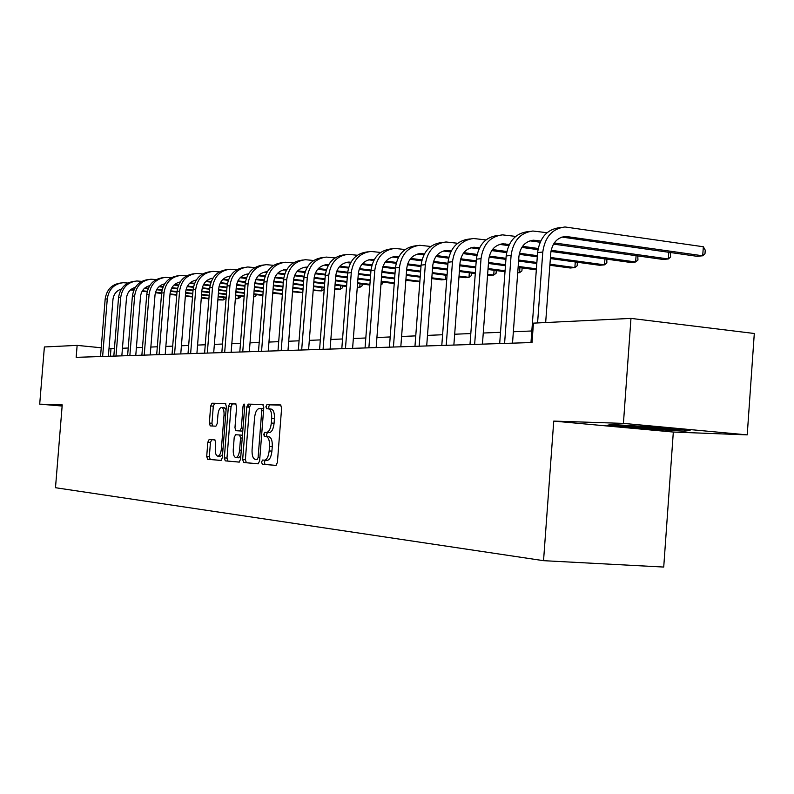 <?xml version="1.0" encoding="UTF-8"?>
<svg xmlns="http://www.w3.org/2000/svg" width="794" height="794" viewBox="0 0 794 794"><rect width="100%" height="100%" fill="white"/><g stroke="black" fill="none" stroke-linecap="round" stroke-linejoin="round"><path stroke-width="1.19" d="M261.573 462.039L262.288 464.202L275.885 465.433L277.384 462.515L281.622 407.997L280.55 404.94L266.933 404.593L265.891 406.657L266.605 408.761L268.352 408.821C270.764 409.466 271.876 412.701 271.677 418.527L271.33 423.023C270.635 428.78 269.047 431.896 266.566 432.393L264.759 432.293L263.727 434.338L264.452 436.472L266.188 436.571C268.6 437.296 269.702 440.581 269.503 446.417L269.156 450.923C268.471 456.619 266.903 459.706 264.442 460.183L262.596 460.024L261.573 462.039M265.246 460.242L264.323 462.237L265.037 464.411L276.074 465.403M280.977 405.129L269.682 404.841L268.63 406.895L269.077 408.88M268.551 408.831L271.101 409.059C273.523 409.704 274.635 412.94 274.436 418.766L274.089 423.262C273.394 429.008 271.806 432.125 269.315 432.621L267.518 432.522L266.476 434.556L267.032 436.64M209.159 439.489L207.82 442.218L206.708 456.361L207.601 459.26L220.96 460.47L222.3 457.721L226.34 406.419L225.407 403.541L212.018 403.203L210.688 405.972L209.338 423.043L210.231 425.892L215.908 426.189L217.258 423.42L217.923 414.875C218.469 410.319 219.68 407.828 221.556 407.421C223.382 407.918 224.206 410.488 224.037 415.113L221.387 448.828C220.851 453.344 219.66 455.806 217.804 456.183C215.948 455.647 215.114 453.037 215.293 448.352L215.73 442.774L214.827 439.876L209.159 439.489L211.78 439.697L210.45 442.417L209.328 456.56L210.221 459.458L221.129 460.441M62.23 404.89L39.7 404.146L44.375 346.968L77.137 345.38L76.164 357.34L532.02 342.522L533.449 323.138L630.972 318.394L623.419 423.391L553.746 421.098L543.543 560.673L55.491 487.714L62.23 404.89M242.666 459.488L243.649 462.515L258.119 463.825L259.608 460.967L263.777 407.491L262.754 404.493L248.214 404.116L246.775 407.004L242.666 459.488L245.376 459.696L246.358 462.723L258.348 463.805M239.143 462.108L225.258 460.857L224.325 457.9L228.364 406.478L229.744 403.65L235.669 403.799L236.622 406.717L234.964 427.748L235.927 430.695L239.917 430.924L241.326 428.085L243.053 406.022L244.056 404.017L244.741 406.071L240.562 459.309L239.143 462.108M543.543 560.673L663.724 567.055L673.322 432.045L747.223 434.874L623.419 423.391M747.223 434.874L754.3 333.49L630.972 318.394M39.7 404.146L62.131 406.032M114.435 348.596L109.006 348.546M101.235 347.772L77.137 345.38M531.831 330.979L513.361 331.753M500.518 332.299L483.258 333.023M470.812 333.549L454.674 334.234M442.595 334.74L427.49 335.386M415.748 335.872L401.595 336.477M390.191 336.954L376.912 337.519M365.816 337.986L353.35 338.512M342.551 338.969L330.85 339.465M320.319 339.901L309.313 340.368M299.06 340.805L288.708 341.241M278.704 341.658L268.958 342.075M259.191 342.482L250.011 342.869M240.483 343.276L231.828 343.643M222.518 344.03L214.36 344.378M205.259 344.765L197.567 345.082M188.664 345.459L181.409 345.767M172.695 346.134L165.847 346.422M157.321 346.779L150.86 347.057M142.503 347.405L136.399 347.663M128.221 348.01L122.445 348.258M110.376 356.228L110.971 348.735M248.621 407.163L248.85 404.176M231.59 404.573L231.65 403.818M553.746 421.098L673.322 432.045M611.052 424.453L607.053 425.376L643.249 428.7L684.269 431.202L690.085 430.408L653.065 426.983L611.052 424.453M684.349 430.14L684.269 431.202M643.309 427.877L643.249 428.7M266.943 460.371L267.201 460.391C269.662 459.915 271.24 456.828 271.915 451.131L269.156 450.923M266.188 436.571L268.938 436.799C271.359 437.524 272.471 440.799 272.273 446.635L271.915 451.131M263.161 404.672L250.924 404.364L249.485 407.243L245.376 459.696M266.437 408.721L266.516 406.707M264.283 436.422L264.442 434.387M257.077 459.547L258.11 457.552L261.772 410.697L261.057 408.602L259.241 408.543C256.799 409.059 255.231 412.155 254.556 417.843L252.075 449.632C251.857 455.359 252.929 458.614 255.281 459.398L257.097 459.557M239.351 462.088L225.258 460.857M236.046 403.977L232.414 403.888L231.024 406.707L226.985 458.098L227.918 461.056M235.927 430.695L242.775 431.122M233.257 449.593C233.079 454.367 233.952 457.036 235.887 457.582C237.813 457.195 239.054 454.694 239.599 450.079L240.552 437.951L239.59 434.983L235.59 434.735L234.2 437.554L233.257 449.593M238.458 457.781L240.83 455.895M242.448 435.241L239.59 434.983M214.985 439.916L211.78 439.697M220.335 456.371L222.548 454.664M226.092 409.595L224.206 407.65L221.715 407.431M225.784 403.719L214.638 403.431L213.298 406.2L211.958 423.262L212.594 426.021M561.914 237.069L697.072 256.313L702.7 255.787L703.345 246.755L564.961 226.965C552.306 228.622 544.912 236.979 542.788 252.026L537.578 322.94M561.606 227.392L559.71 227.63C547.086 229.287 539.712 237.605 537.598 252.581L530.978 342.561M545.667 322.543L550.758 253.117C552.177 243.053 557.14 237.475 565.626 236.404L702.7 255.787L704.983 253.782L705.241 250.179L703.345 246.755M621.742 425.098L624.064 425.614C633.354 426.914 671.218 429.524 674.275 429.058L674.622 428.978M685.48 429.991L643.448 427.887L609.653 424.78M547.056 232.711L532.873 231.014C520.437 232.642 513.182 240.79 511.098 255.44L504.587 343.415M529.568 231.431L527.891 231.64C515.485 233.267 508.249 241.376 506.175 255.966L499.684 343.574M512.517 343.157L518.919 256.492C520.318 246.686 525.181 241.257 533.528 240.205L540.684 241.019M529.965 240.83L540.128 242.23M553.507 244.105L662.97 259.449L668.32 258.963L668.796 252.284M554.272 242.924L668.32 258.963L670.622 256.998L670.305 252.492M515.713 236.404L502.423 234.855C490.206 236.453 483.08 244.393 481.035 258.675L474.643 344.388M499.178 235.262L497.689 235.451C485.511 237.049 478.395 244.959 476.36 259.172L469.988 344.536M482.434 344.139L488.717 259.698C490.087 250.14 494.87 244.85 503.068 243.818L509.321 244.483M499.644 244.393L508.775 245.624M521.797 247.42L537.945 249.653M550.937 251.45L630.535 262.447L635.627 261.97L636.083 255.678M522.551 246.319L538.163 248.482M551.155 250.279L635.627 261.97L637.949 260.055L637.771 255.916M485.958 239.917L473.492 238.508C461.493 240.076 454.486 247.827 452.481 261.742L446.218 345.311M470.306 238.905L468.996 239.073C457.026 240.642 450.039 248.363 448.034 262.219L441.792 345.459M453.86 345.062L460.034 262.735C461.374 253.415 466.078 248.254 474.127 247.242L479.546 247.788M470.842 247.788L479.02 248.859M491.714 250.596L506.602 252.621M519.187 254.328L537.29 256.799M550.351 258.576L599.669 265.285L604.512 264.839L604.949 258.904M492.449 249.554L506.82 251.509M519.415 253.226L537.369 255.678M550.441 257.464L604.512 264.839L606.854 262.963L606.814 259.162M457.681 243.272L445.98 241.972C434.179 243.52 427.291 251.093 425.326 264.67L419.172 346.194M442.844 242.369L441.692 242.517C429.921 244.066 423.063 251.599 421.098 265.117L414.964 346.333M426.696 345.946L432.74 265.633C434.06 256.541 438.685 251.49 446.595 250.497L451.26 250.944M443.429 251.013L450.744 251.956M463.13 253.614L476.866 255.46M489.074 257.107L505.917 259.36M518.581 261.067L536.794 263.509M549.865 265.265L570.241 268.005L574.866 267.578L575.273 261.97M463.855 252.641L477.095 254.417M489.322 256.065L505.996 258.308M518.661 260.015L536.873 262.467M549.944 264.223L574.866 267.578L577.208 265.732L577.307 262.248M430.775 246.468L419.758 245.286C408.166 246.805 401.397 254.189 399.461 267.449L393.427 347.028M416.681 245.674L415.679 245.803C404.116 247.321 397.367 254.676 395.432 267.886L389.417 347.157M400.811 346.789L406.756 268.382C408.056 259.509 412.592 254.576 420.373 253.604L424.353 253.951M417.326 254.09L423.857 254.914M435.946 256.512L448.62 258.189M460.48 259.767L476.162 261.841M488.439 263.469L505.45 265.722M518.115 267.399L536.327 269.821M436.66 255.589L448.848 257.206M460.728 258.784L476.241 260.839M488.509 262.477L505.52 264.73M518.184 266.417L536.397 268.829M405.139 249.524L394.767 248.433C383.363 249.931 376.713 257.157 374.818 270.099L368.882 347.822M391.74 248.82L390.866 248.929C379.492 250.418 372.862 257.613 370.967 270.516L365.051 347.951M376.148 347.593L381.983 271.012C383.254 262.338 387.72 257.524 395.362 256.561L398.717 256.829M392.425 257.028L398.231 257.732M410.051 259.281L421.753 260.809M433.286 262.318L447.885 264.233M459.805 265.792L475.715 267.876M487.992 269.484L505.004 271.707M517.708 272.848L519.554 272.679L519.921 267.647M410.746 258.407L421.981 259.876M433.544 261.395L447.955 263.28M459.875 264.849L475.785 266.933M488.062 268.541L505.073 270.774M517.738 272.441L519.554 272.679L521.906 270.903L522.124 267.935M380.683 252.452L370.907 251.45C359.692 252.919 353.151 259.985 351.285 272.63L345.459 348.586M367.93 251.827L367.175 251.916C356 253.385 349.479 260.422 347.613 273.027L341.807 348.705M352.596 348.358L358.332 273.513C359.583 265.047 363.97 260.333 371.493 259.39L374.272 259.578M368.664 259.827L373.805 260.442M385.358 261.931L396.166 263.33M407.391 264.779L420.989 266.546M432.561 268.035L447.459 269.97M459.369 271.508L475.288 273.563M487.566 275.151L493.719 275.052L494.076 270.278M386.043 261.097L396.395 262.447M407.659 263.906L421.058 265.643M432.631 267.141L447.528 269.067M459.438 270.615L475.358 272.679M487.635 274.267L493.719 275.052L496.071 273.315L496.28 270.565M357.34 255.251L348.1 254.328C337.073 255.767 330.641 262.685 328.805 275.052L323.079 349.31M345.172 254.695L344.536 254.775C333.54 256.214 327.128 263.102 325.292 275.429L319.585 349.429M330.106 349.082L335.733 275.915C336.964 267.628 341.281 263.022 348.685 262.089L350.938 262.209M345.946 262.506L350.482 263.032M361.786 264.471L371.761 265.752M382.698 267.151L395.372 268.769M406.617 270.208L420.582 271.995M432.154 273.473L447.052 275.379M458.972 276.908L465.125 277.692L468.996 277.334L469.333 272.799M362.461 263.687L371.999 264.908M382.976 266.318L395.432 267.906M406.687 269.355L420.641 271.141M432.214 272.62L447.111 274.535M459.031 276.064L468.996 277.334L471.348 275.627L471.537 273.076M335.018 257.931L326.284 257.077C315.436 258.497 309.114 265.265 307.308 277.364L301.68 350.005M323.406 257.445L322.88 257.504C312.052 258.923 305.75 265.662 303.943 277.731L298.336 350.114M308.588 349.787L314.126 278.208C315.337 270.099 319.575 265.583 326.86 264.67L328.627 264.73M324.21 265.067L328.19 265.514M339.256 266.913L348.477 268.074M359.136 269.424L370.937 270.923M381.884 272.302L394.975 273.96M406.23 275.379L420.185 277.146M431.767 278.615L441.603 279.865L445.305 279.518L445.633 275.2M339.921 266.159L348.705 267.28M359.424 268.63L371.006 270.099M381.944 271.488L395.035 273.146M406.29 274.575L420.244 276.342M431.827 277.811L445.305 279.518L446.824 278.446M313.67 260.501L305.392 259.707C294.723 261.117 288.5 267.737 286.723 279.577L281.195 350.67M302.564 260.065L302.127 260.124C291.487 261.524 285.274 268.124 283.508 279.925L277.989 350.779M287.994 350.452L293.433 280.401C294.624 272.461 298.802 268.044 305.958 267.141L307.288 267.171M303.397 267.528L306.861 267.896M317.709 269.255L326.215 270.317M336.626 271.617L347.613 272.997M358.273 274.327L370.56 275.865M381.507 277.235L394.598 278.883M405.853 280.292L419.828 281.87M318.354 268.541L326.453 269.553M336.914 270.863L347.693 272.213M358.332 273.553L370.619 275.091M381.567 276.461L394.658 278.108M405.913 279.518L419.877 281.274M293.214 262.963L285.374 262.238C274.873 263.618 268.749 270.109 267.002 281.701L261.563 351.315M282.585 262.586L282.247 262.635C271.766 264.005 265.662 270.476 263.916 282.039L258.497 351.414M268.253 351.097L273.602 282.495C274.774 274.724 278.883 270.397 285.929 269.513L286.833 269.513M283.458 269.881L286.445 270.178M297.075 271.498L304.926 272.471M315.099 273.732L325.332 275.002M335.703 276.292L347.256 277.721M357.905 279.041L370.203 280.56M381.15 281.92L394.251 283.547M297.71 270.823L305.164 271.747M315.387 273.017L325.411 274.258M335.763 275.548L347.315 276.977M357.965 278.297L370.262 279.825M381.209 281.185L394.3 282.813M273.612 265.335L266.179 264.66C255.837 266.02 249.802 272.372 248.085 283.736L242.736 351.921M263.429 265.007L263.171 265.037C252.849 266.397 246.845 272.729 245.128 284.053L239.798 352.02M249.326 351.712L254.586 284.51C255.737 276.908 259.787 272.66 266.724 271.786L267.231 271.776M264.323 272.134L266.873 272.382M277.295 273.662L284.55 274.545M294.485 275.766L304.023 276.937M314.126 278.178L324.984 279.518M335.356 280.788L346.909 282.207M357.568 283.518L369.865 285.026M277.92 273.017L284.778 273.861M294.782 275.081L304.112 276.233M314.196 277.473L325.034 278.803M335.415 280.084L346.968 281.503M357.618 282.813L369.915 284.321M382.351 282.069L382.202 283.964L380.931 284.838M254.805 267.608L247.738 266.983C237.555 268.322 231.62 274.555 229.932 285.691L224.672 352.506M245.028 267.33L244.85 267.35C234.696 268.68 228.771 274.903 227.094 285.999L221.844 352.605M231.153 352.298L236.324 286.445C237.466 278.992 241.445 274.833 248.274 273.97L248.413 273.97M245.951 274.307L248.095 274.496M258.328 275.736L265.007 276.55M274.734 277.731L283.617 278.813M293.462 280.014L303.675 281.255M313.789 282.485L324.647 283.805M335.028 285.066L346.581 286.475M357.25 287.636L359.761 287.408L360.029 283.815M258.943 275.121L265.236 275.885M275.032 277.086L283.716 278.138M293.552 279.339L303.725 280.58M313.848 281.81L324.706 283.13M335.078 284.401L346.631 285.81M357.29 287.1L359.761 287.408L362.074 285.85L362.213 284.083M236.741 269.801L230.022 269.226C219.998 270.536 214.152 276.649 212.494 287.567L207.313 353.072M227.362 269.553L227.253 269.573C217.248 270.883 211.412 276.977 209.755 287.865L204.594 353.161M213.695 352.864L218.787 288.311C219.869 281.096 223.719 277.027 230.339 276.084M228.295 276.391L230.062 276.53M240.116 277.741L246.269 278.486M255.797 279.627L264.074 280.629M273.672 281.791L283.269 282.942M293.145 284.133L303.358 285.364M313.471 286.584L324.339 287.894M334.721 289.145L340.408 289.185L340.676 285.761M240.711 277.146L246.497 277.85M256.085 279.002L264.174 279.984M273.771 281.145L283.319 282.297M293.194 283.488L303.407 284.718M313.521 285.939L324.389 287.259M334.77 288.51L340.408 289.185L342.72 287.656L342.839 286.019M219.382 271.905L212.99 271.369C203.115 272.67 197.359 278.664 195.721 289.373L190.629 353.618M210.36 271.697L210.321 271.707C200.465 272.997 194.728 278.982 193.091 289.661L188.009 353.697M196.912 353.409L201.924 290.098C202.946 283.18 206.619 279.19 212.971 278.128M211.313 278.396L212.742 278.486M222.618 279.667L228.285 280.342M237.614 281.463L245.326 282.386M254.695 283.508L263.717 284.58M273.354 285.731L282.962 286.882M292.837 288.063L303.05 289.284M313.173 290.495L321.778 290.912L322.036 287.617M223.203 279.101L228.503 279.736M237.902 280.868L245.425 281.761M254.795 282.882L263.767 283.964M273.394 285.115L283.011 286.267M292.887 287.448L303.1 288.669M313.223 289.879L321.778 290.912L324.071 289.403L324.19 287.875M202.678 273.93L196.594 273.434C186.868 274.714 181.201 280.61 179.583 291.11L174.571 354.134M194.014 273.761C184.317 275.042 178.66 280.917 177.052 291.378L172.05 354.223M180.764 353.935L185.697 291.815C186.659 285.185 190.173 281.274 196.257 280.093M194.977 280.322L196.078 280.381M205.785 281.523L210.996 282.138M220.137 283.23L227.322 284.083M236.483 285.165L244.959 286.168M254.368 287.289L263.419 288.361M273.057 289.502L282.674 290.644M292.549 291.815L302.792 292.658M206.361 280.987L211.214 281.562M220.424 282.654L227.431 283.488M236.592 284.58L245.009 285.572M254.417 286.694L263.469 287.765M273.106 288.917L282.724 290.058M292.589 291.229L302.812 292.44M186.61 275.885L180.814 275.429C171.226 276.689 165.638 282.475 164.05 292.778L159.108 354.64M178.293 275.746C168.755 277.017 163.187 282.783 161.619 293.046L156.686 354.719M165.212 354.442L170.075 293.472C170.978 287.1 174.343 283.279 180.169 282.009M179.245 282.188L180.04 282.207M189.587 283.319L194.371 283.885M203.343 284.937L210.033 285.721M218.985 286.773L226.955 287.716M236.146 288.798L244.681 289.8M254.08 290.912L263.142 291.974M272.779 293.105L282.396 294.237M190.153 282.803L194.59 283.319M203.631 284.391L210.142 285.155M219.104 286.207L227.005 287.14M236.185 288.222L244.721 289.234M254.13 290.336L263.181 291.408M272.818 292.539L282.436 293.671M171.127 277.781L165.599 277.354C156.15 278.585 150.642 284.272 149.083 294.395L144.22 355.126M163.147 277.652C153.748 278.912 148.28 284.58 146.731 294.643L141.878 355.196M150.225 354.928L155.009 295.07C155.862 288.956 159.088 285.215 164.666 283.855L164.437 283.895M164.08 283.974L164.586 283.984M173.985 285.046L178.372 285.562M187.176 286.584L193.408 287.319M202.172 288.341L209.656 289.214M218.638 290.257L226.677 291.2M235.868 292.271L244.403 293.274M253.812 294.366L262.874 295.428M174.541 284.55L178.59 285.026M187.463 286.058L193.518 286.773M202.291 287.795L209.695 288.659M218.678 289.711L226.727 290.654M235.917 291.726L244.453 292.728M253.852 293.83L262.913 294.882M156.21 279.597L150.929 279.2C141.61 280.421 136.181 285.999 134.643 295.944L129.859 355.593M148.538 279.498C139.287 280.748 133.908 286.316 132.38 296.192L127.606 355.662M135.774 355.394L140.498 296.609C141.302 290.733 144.379 287.081 149.729 285.642M158.959 286.713L162.969 287.18M171.613 288.182L177.409 288.857M185.995 289.85L193.011 290.664M201.795 291.686L209.388 292.569M218.37 293.601L226.419 294.534M235.61 295.606L244.145 296.599M253.594 297.194L253.951 294.385M159.505 286.237L163.177 286.664M171.891 287.676L177.528 288.331M186.124 289.334L193.051 290.138M201.835 291.16L209.427 292.033M218.41 293.075L226.459 294.018M235.649 295.08L244.185 296.073M253.594 297.164L255.976 295.765L256.065 294.634M141.818 281.354L136.767 280.987C127.586 282.188 122.236 287.676 120.718 297.442L116.003 356.04M134.434 281.274C125.333 282.525 120.033 287.994 118.534 297.681L113.83 356.109M121.839 355.851L126.484 298.087C127.248 292.45 130.186 288.877 135.317 287.378M144.458 288.331L148.121 288.748M156.607 289.731L162.006 290.356M170.412 291.319L177.002 292.073M185.597 293.065L192.753 293.889M201.547 294.902L209.13 295.775M218.122 296.807L226.161 297.74M235.361 298.792L238.18 298.613L238.389 295.924M144.994 287.875L148.329 288.262M156.894 289.244L162.125 289.85M170.551 290.822L177.042 291.567M185.637 292.559L192.793 293.383M201.587 294.395L209.169 295.269M218.161 296.311L226.201 297.234M235.401 298.296L238.18 298.613L240.403 297.224L240.493 296.172M127.933 283.051L123.1 282.714C114.048 283.895 108.768 289.294 107.279 298.891L102.625 356.476M120.817 282.992C111.855 284.232 106.634 289.602 105.165 299.12L100.52 356.546M108.381 356.288L112.956 299.527C113.681 294.098 116.49 290.604 121.403 289.056M130.474 289.889L133.809 290.276M142.146 291.229L147.168 291.805M155.406 292.738L161.579 293.452M169.995 294.415L176.754 295.179M185.349 296.172L192.515 296.986M201.299 297.988L208.891 298.862M217.874 299.884L223.144 300.003L223.342 297.413M131 289.453L134.007 289.8M142.424 290.763L147.277 291.319M155.545 292.261L161.619 292.956M170.035 293.919L176.794 294.693M185.389 295.676L192.555 296.499M201.339 297.502L208.931 298.375M217.913 299.398L223.144 300.003L225.357 298.633L225.436 297.651M265.037 464.411L262.288 464.202M267.102 460.381L264.342 460.173M272.273 446.635L269.503 446.417M269.265 432.621L266.506 432.393M274.089 423.262L271.33 423.023M274.436 418.766L271.677 418.527M269.682 404.841L266.933 404.593L269.682 404.841M249.485 407.243L246.775 407.004M250.924 404.364L248.214 404.116L250.924 404.364M246.358 462.723L243.649 462.515M259.856 457.681L258.11 457.552M263.509 410.855L261.772 410.697M263.668 408.831L261.057 408.602M226.985 458.098L224.325 457.9M231.024 406.707L228.364 406.478M232.414 403.888L229.754 403.65L232.414 403.888M243.004 428.224L241.326 428.085M244.731 406.171L243.053 406.022M241.277 450.208L239.599 450.079M242.23 438.089L240.552 437.951M222.995 448.947L221.387 448.828M225.645 415.252L224.037 415.113M211.958 423.262L209.338 423.043M213.298 406.2L210.688 405.972M214.638 403.431L212.018 403.203L214.638 403.431M210.221 459.458L207.601 459.26M209.328 456.56L206.708 456.361M210.45 442.417L207.82 442.218M542.788 252.026L537.598 252.581M567.948 236.533L562.678 237.158M511.098 255.44L506.175 255.966M535.811 240.334L530.809 240.919M481.035 258.675L476.36 259.172M505.312 243.927L500.567 244.492M452.481 261.742L448.034 262.219M476.331 247.351L471.815 247.887M425.326 264.67L421.098 265.117M448.759 250.606L444.471 251.112M399.461 267.449L395.432 267.886M422.497 253.703L418.408 254.189M374.818 270.099L370.967 270.516M397.457 256.661L393.556 257.117M351.285 272.63L347.613 273.027M373.557 259.479L369.825 259.926M328.805 275.052L325.292 275.429M350.71 262.179L347.137 262.596M307.308 277.364L303.943 277.731M328.597 264.789L325.431 265.166M286.723 279.577L283.508 279.925M307.199 267.32L304.648 267.618M267.002 281.701L263.916 282.039M286.703 269.732L284.728 269.97M248.085 283.736L245.128 284.053M267.062 272.054L265.613 272.223M229.932 285.691L227.094 285.999M248.224 274.277L247.252 274.387M212.494 287.567L209.755 287.865M230.131 276.411L229.615 276.471M195.721 289.373L193.091 289.661M179.583 291.11L177.052 291.378M164.05 292.778L161.619 293.046M149.083 294.395L146.731 294.643M134.643 295.944L132.38 296.192M120.718 297.442L118.534 297.681M107.279 298.891L105.165 299.12M267.201 460.391L264.442 460.183M269.315 432.621L266.566 432.393M238.577 457.791L235.887 457.582M220.444 456.381L217.804 456.183M211.76 439.697L209.14 439.489M565.626 236.404L563.403 236.672M533.528 240.205L531.345 240.463M503.068 243.818L500.925 244.066M474.127 247.242L472.023 247.49M446.595 250.497L444.531 250.745M420.373 253.604L418.339 253.842M395.362 256.561L393.367 256.799M371.493 259.39L369.528 259.618M348.685 262.089L346.75 262.318M326.86 264.67L324.954 264.898M305.958 267.141L304.092 267.37M285.929 269.513L284.093 269.732M266.724 271.786L264.908 272.005M248.274 273.97L246.487 274.188M230.329 276.094L228.791 276.282M212.951 278.158L211.78 278.297M196.237 280.133L195.403 280.232M180.149 282.039L179.633 282.098"/></g></svg>
